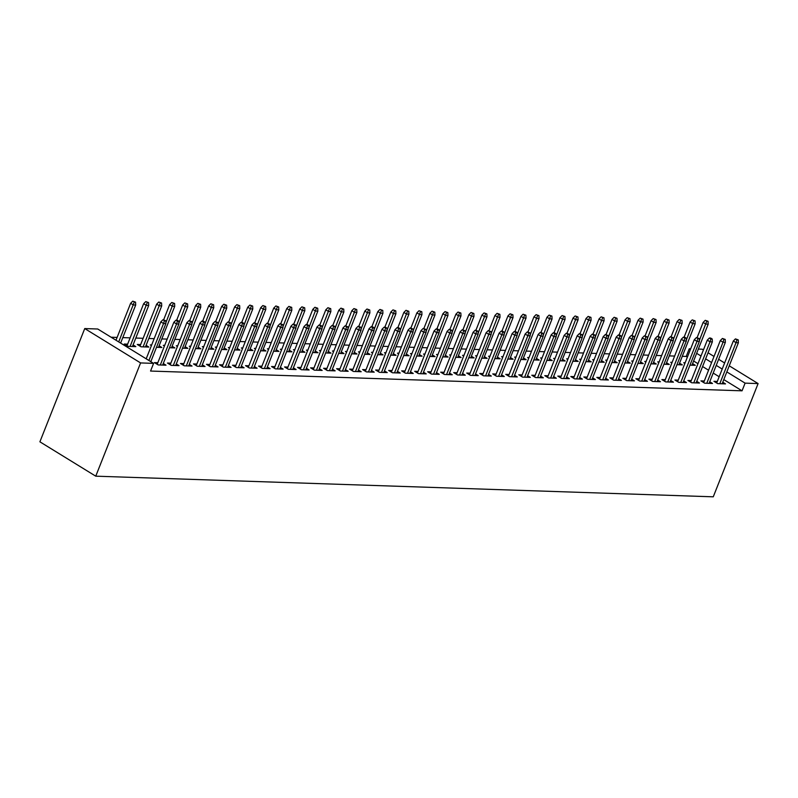 <?xml version="1.0" encoding="UTF-8"?>
<svg xmlns="http://www.w3.org/2000/svg" width="798" height="798" viewBox="0 0 798 798"><rect width="100%" height="100%" fill="white"/><g stroke="black" fill="none" stroke-linecap="round" stroke-linejoin="round"><path stroke-width="1.2" d="M687.367 357.165L686.2 356.447L682.28 356.317M674.619 356.068L669.263 355.888M661.612 355.629L656.255 355.449M648.594 355.19L643.248 355.01M635.587 354.761L630.23 354.581M622.57 354.322L617.223 354.142M609.562 353.893L604.206 353.714M596.555 353.454L591.198 353.275M583.538 353.015L578.191 352.836M570.53 352.586L565.174 352.407M557.523 352.147L552.166 351.968M544.505 351.719L539.149 351.539M531.498 351.28L526.141 351.1M518.481 350.841L513.134 350.661M505.473 350.412L500.117 350.232M492.466 349.973L487.109 349.793M479.448 349.544L474.102 349.364M466.441 349.105L461.084 348.926M453.424 348.666L448.077 348.487M440.416 348.237L435.06 348.058M427.409 347.798L422.052 347.619M414.391 347.369L409.045 347.19M401.384 346.931L396.027 346.751M388.367 346.492L383.02 346.312M375.359 346.063L370.003 345.883M362.352 345.624L356.995 345.444M349.334 345.195L343.988 345.015M336.327 344.756L330.971 344.576M323.31 344.317L317.963 344.138M310.302 343.888L304.946 343.709M297.295 343.449L291.938 343.27M284.278 343.02L278.931 342.841M271.27 342.581L265.914 342.402M258.263 342.143L252.906 341.963M245.245 341.714L239.889 341.534M232.238 341.275L226.881 341.095M219.221 340.846L213.874 340.666M206.213 340.407L200.857 340.227M193.206 339.968L187.849 339.788M180.188 339.539L174.842 339.359M167.181 339.1L161.824 338.921M154.164 338.661L148.817 338.492M143.141 338.302L135.8 338.053M130.124 337.863L122.792 337.614M117.116 337.424L111.112 337.225M686.2 356.447L689.243 348.776L690.669 348.826M698.33 349.075L702.25 349.205L703.417 349.923M723.796 379.589L742.05 390.821L150.553 371.05L153.595 363.369L97.745 329.005L84.738 328.567L39.9 441.813L95.75 476.177L713.262 496.815L758.1 383.579L745.093 383.14L726.828 371.908M672.135 362.352L670.729 362.302L671.876 363M679.557 363.19L682.31 364.886L676.953 364.706M704.305 380.995L700.923 380.875L704.694 383.2L712.504 383.459L709.741 381.763M646.111 361.474L644.714 361.434L645.851 362.132M653.532 362.322L656.285 364.018L650.929 363.838M678.28 380.127L674.899 380.008L678.669 382.332L686.48 382.591L683.726 380.895M620.086 360.606L618.689 360.566L619.827 361.265M627.517 361.454L630.27 363.15L624.904 362.97M652.255 379.25L648.874 379.14L652.644 381.464L660.455 381.723L657.702 380.028M594.061 359.738L592.665 359.689L593.802 360.397M601.493 360.576L604.246 362.272L598.879 362.093M626.231 378.382L622.849 378.272L626.63 380.596L634.43 380.855L631.677 379.16M568.036 358.871L566.64 358.821L567.777 359.529M575.468 359.708L578.221 361.404L572.864 361.225M600.206 377.514L596.824 377.404L600.605 379.718L608.405 379.988L605.652 378.292M542.022 358.003L540.615 357.953L541.762 358.651M549.443 358.841L552.196 360.536L546.839 360.357M574.191 376.646L570.809 376.526L574.58 378.851L582.39 379.11L579.627 377.414M515.997 357.125L514.6 357.085L515.737 357.783M523.418 357.973L526.181 359.669L520.815 359.489M548.166 375.768L544.785 375.659L548.555 377.983L556.366 378.242L553.613 376.546M489.972 356.257L488.576 356.217L489.713 356.915M497.403 357.105L500.156 358.801L494.79 358.621M522.141 374.9L518.76 374.791L522.53 377.115L530.341 377.374L527.588 375.678M463.947 355.389L462.551 355.339L463.688 356.048M471.379 356.227L474.132 357.923L468.765 357.743M496.117 374.033L492.735 373.923L496.516 376.247L504.316 376.506L501.563 374.811M437.932 354.521L436.526 354.472L437.673 355.17M445.354 355.359L448.107 357.055L442.75 356.876M470.092 373.165L466.72 373.055L470.491 375.369L478.291 375.629L475.538 373.943M411.908 353.654L410.501 353.604L411.648 354.302M419.329 354.492L422.082 356.187L416.726 356.008M444.077 372.297L440.696 372.177L444.466 374.501L452.276 374.761L449.523 373.065M385.883 352.776L384.486 352.736L385.624 353.434M393.304 353.624L396.067 355.319L390.701 355.14M418.052 371.419L414.671 371.309L418.441 373.634L426.252 373.893L423.499 372.197M359.858 351.908L358.462 351.868L359.599 352.566M367.289 352.756L370.043 354.452L364.676 354.272M392.027 370.551L388.646 370.442L392.426 372.766L400.227 373.025L397.474 371.329M333.833 351.04L332.437 350.99L333.574 351.699M341.265 351.878L344.018 353.574L338.651 353.394M366.003 369.683L362.621 369.574L366.402 371.898L374.202 372.157L371.449 370.462M307.819 350.172L306.412 350.123L307.559 350.821M315.24 351.01L317.993 352.706L312.636 352.526M339.988 368.816L336.606 368.706L340.377 371.02L348.187 371.279L345.424 369.594M281.794 349.305L280.397 349.255L281.534 349.953M289.215 350.142L291.968 351.838L286.612 351.659M313.963 367.948L310.582 367.828L314.352 370.152L322.163 370.412L319.409 368.716M255.769 348.427L254.372 348.387L255.51 349.085M263.2 349.275L265.953 350.97L260.587 350.791M287.938 367.07L284.557 366.96L288.327 369.284L296.138 369.544L293.385 367.848M229.744 347.559L228.348 347.519L229.485 348.217M237.176 348.407L239.929 350.093L234.562 349.923M261.914 366.202L258.532 366.092L262.313 368.417L270.113 368.676L267.36 366.98M203.719 346.691L202.323 346.641L203.46 347.349M211.151 347.529L213.904 349.225L208.547 349.045M235.889 365.334L232.517 365.225L236.288 367.539L244.088 367.808L241.335 366.112M177.705 345.823L176.298 345.773L177.445 346.472M185.126 346.661L187.879 348.357L182.523 348.177M209.874 364.467L206.492 364.347L210.263 366.671L218.073 366.93L215.32 365.245M151.68 344.955L150.283 344.906L151.421 345.604M159.101 345.793L161.864 347.489L156.498 347.31M183.849 363.599L180.468 363.479L184.238 365.803L192.049 366.063L189.296 364.367M127.64 344.147L124.259 344.038L128.029 346.352L135.84 346.621L133.086 344.926M157.824 362.721L154.443 362.611L158.213 364.935L166.024 365.195L163.271 363.499M719.168 376.736L713.193 373.065M708.564 370.212L702.589 366.541M697.971 363.689L693.602 361.005M170.832 363.16L167.46 363.05L171.231 365.364L179.031 365.634L176.278 363.938M140.648 344.586L137.266 344.467L141.047 346.791L148.847 347.05L146.094 345.354M196.857 364.028L193.475 363.918L197.256 366.242L205.056 366.501L202.303 364.806M164.687 345.384L163.291 345.344L164.428 346.043M172.119 346.232L174.872 347.918L169.505 347.738M222.881 364.895L219.5 364.786L223.27 367.11L231.081 367.369L228.328 365.674M190.712 346.252L189.316 346.212L190.453 346.911M198.143 347.1L200.897 348.796L195.53 348.616M248.906 365.773L245.525 365.654L249.295 367.978L257.106 368.237L254.353 366.541M216.737 347.13L215.34 347.08L216.477 347.778M224.158 347.968L226.921 349.664L221.555 349.484M274.931 366.641L271.549 366.521L275.32 368.846L283.13 369.105L280.367 367.419M242.762 347.998L241.355 347.948L242.502 348.646M250.183 348.836L252.936 350.531L247.579 350.352M300.946 367.509L297.564 367.399L301.345 369.723L309.145 369.983L306.392 368.287M268.776 348.866L267.38 348.816L268.517 349.524M276.208 349.704L278.961 351.399L273.604 351.22M326.971 368.377L323.589 368.267L327.37 370.591L335.17 370.851L332.417 369.155M294.801 349.733L293.405 349.694L294.542 350.392M302.233 350.581L304.986 352.267L299.619 352.098M352.995 369.245L349.614 369.135L353.384 371.459L361.195 371.718L358.442 370.023M320.826 350.601L319.429 350.561L320.567 351.26M328.257 351.449L331.01 353.145L325.644 352.965M379.02 370.122L375.639 370.003L379.409 372.327L387.22 372.586L384.466 370.89M346.851 351.479L345.444 351.429L346.591 352.127M354.272 352.317L357.025 354.013L351.669 353.833M405.045 370.99L401.663 370.88L405.434 373.195L413.244 373.454L410.481 371.768M372.875 352.347L371.469 352.297L372.616 352.995M380.297 353.185L383.05 354.881L377.693 354.701M431.06 371.858L427.678 371.748L431.459 374.072L439.259 374.332L436.506 372.636M398.89 353.215L397.494 353.165L398.631 353.873M406.322 354.053L409.075 355.748L403.708 355.569M457.084 372.726L453.703 372.616L457.473 374.94L465.284 375.2L462.531 373.504M424.915 354.083L423.519 354.043L424.656 354.741M432.346 354.93L435.1 356.626L429.733 356.447M483.109 373.594L479.728 373.484L483.498 375.808L491.309 376.067L488.556 374.372M450.94 354.95L449.543 354.911L450.68 355.609M458.361 355.798L461.124 357.494L455.758 357.314M509.134 374.471L505.752 374.352L509.523 376.676L517.333 376.935L514.58 375.24M476.965 355.828L475.558 355.778L476.705 356.477M484.386 356.666L487.139 358.362L481.783 358.182M535.149 375.339L531.777 375.23L535.548 377.544L543.348 377.813L540.595 376.117M502.979 356.696L501.583 356.646L502.72 357.354M510.411 357.534L513.164 359.23L507.807 359.05M561.174 376.207L557.792 376.097L561.573 378.422L569.373 378.681L566.62 376.985M529.004 357.564L527.608 357.514L528.745 358.222M536.436 358.402L539.189 360.098L533.822 359.918M587.198 377.075L583.817 376.965L587.587 379.289L595.398 379.549L592.645 377.853M555.029 358.432L553.632 358.392L554.77 359.09M562.46 359.28L565.213 360.975L559.847 360.796M613.223 377.943L609.842 377.833L613.612 380.157L621.423 380.417L618.669 378.721M581.054 359.3L579.657 359.26L580.794 359.958M588.475 360.147L591.228 361.843L585.872 361.664M639.248 378.821L635.866 378.701L639.637 381.025L647.447 381.284L644.684 379.589M607.079 360.177L605.672 360.127L606.819 360.826M614.5 361.015L617.253 362.711L611.896 362.531M665.263 379.688L661.881 379.579L665.662 381.893L673.462 382.162L670.709 380.466M633.093 361.045L631.697 360.995L632.834 361.703M640.525 361.883L643.278 363.579L637.911 363.399M691.287 380.556L687.906 380.447L691.686 382.771L699.487 383.03L696.734 381.334M659.118 361.913L657.722 361.863L658.859 362.571M666.549 362.751L669.303 364.447L663.936 364.267M717.312 381.424L713.931 381.314L717.701 383.639L725.512 383.898L722.759 382.202M685.143 362.781L683.746 362.741L684.884 363.439M692.564 363.629L695.327 365.324L689.961 365.145M722.21 369.065L716.235 365.384M711.607 362.541L705.631 358.861M701.003 356.018L696.644 353.324M690.41 349.494L689.243 348.776M758.1 383.579L729.242 365.813M724.614 362.97L718.639 359.29M714.02 356.447L708.045 352.776M742.05 390.821L745.093 383.14M153.595 363.369L140.588 362.93L95.75 476.177M84.738 328.567L140.588 362.93M164.438 320.686L165.745 320.726L162.932 319.759L164.438 320.686L163.54 323.539L165.874 323.619L150.812 361.664M148.907 360.487L163.54 323.539L160.817 321.863L146.194 358.811M162.932 319.759L160.817 321.863M165.874 323.619L165.745 320.726M135.55 302.153L132.747 301.185L135.55 302.153L135.69 305.036L133.346 304.956L130.633 303.29L115.999 340.237M134.254 302.113L118.722 341.903M135.69 305.036L120.628 343.08M130.633 303.29L132.747 301.185M177.455 321.125L178.752 321.165L177.246 320.237L175.939 320.197L177.455 321.125L176.548 323.968L178.892 324.048L162.642 365.085M160.298 365.005L176.548 323.968L173.834 322.302L157.196 364.307M175.939 320.197L173.834 322.302M178.892 324.048L178.752 321.165M190.463 321.554L191.769 321.604L188.956 320.626L190.463 321.554L189.555 324.407L191.899 324.487L175.66 365.514M173.316 365.434L189.555 324.407L186.842 322.731L170.213 364.746M188.956 320.626L186.842 322.731M191.899 324.487L191.769 321.604M148.568 302.592L145.755 301.614L148.568 302.592L148.707 305.474L146.363 305.395L143.64 303.719L127.012 345.734M147.261 302.542L130.114 346.422M148.707 305.474L132.458 346.502M143.64 303.719L145.755 301.614M161.575 303.021L158.762 302.053L161.575 303.021L161.715 305.903L159.371 305.834L156.657 304.158L140.019 346.162M160.278 302.981L143.121 346.861M161.715 305.903L145.465 346.94M156.657 304.158L158.762 302.053M203.48 321.993L204.777 322.033L203.271 321.105L201.964 321.065L203.48 321.993L202.572 324.846L204.916 324.916L188.667 365.953M186.323 365.873L202.572 324.846L199.849 323.17L183.221 365.175M201.964 321.065L199.849 323.17M204.916 324.916L204.777 322.033M216.487 322.422L217.784 322.472L214.981 321.494L216.487 322.422L215.58 325.275L217.924 325.355L201.675 366.392M199.34 366.312L215.58 325.275L212.867 323.609L196.228 365.614M214.981 321.494L212.867 323.609M217.924 325.355L217.784 322.472M174.592 303.459L171.779 302.482L174.592 303.459L174.722 306.342L172.378 306.262L169.665 304.597L163.65 319.779M173.286 303.41L165.844 322.791M174.722 306.342L158.483 347.379M169.665 304.597L171.779 302.482M187.6 303.888L184.787 302.921L187.6 303.888L187.739 306.781L185.395 306.701L182.682 305.026L176.667 320.217M186.303 303.848L178.852 323.23M187.739 306.781L171.49 347.808M182.682 305.026L184.787 302.921M229.495 322.861L230.802 322.901L227.989 321.933L229.495 322.861L228.597 325.714L230.931 325.793L214.692 366.821M212.348 366.741L228.597 325.714L225.874 324.038L209.246 366.043M227.989 321.933L225.874 324.038M230.931 325.793L230.802 322.901M200.607 304.327L197.804 303.36L200.607 304.327L200.747 307.21L198.403 307.13L195.69 305.464L189.675 320.656M199.31 304.287L191.859 323.659M200.747 307.21L184.498 348.247M195.69 305.464L197.804 303.36M242.512 323.3L243.809 323.34L242.303 322.412L240.996 322.372L242.512 323.3L241.604 326.143L243.949 326.222L227.699 367.26M225.355 367.18L241.604 326.143L238.891 324.477L222.253 366.481M240.996 322.372L238.891 324.477M243.949 326.222L243.809 323.34M213.625 304.766L210.812 303.789L213.625 304.766L213.754 307.649L211.42 307.569L208.697 305.893L202.682 321.085M212.318 304.716L204.877 324.098M213.754 307.649L197.515 348.676M208.697 305.893L210.812 303.789M255.52 323.729L256.826 323.779L254.013 322.801L255.52 323.729L254.612 326.582L256.956 326.661L240.717 367.688M238.373 367.609L254.612 326.582L251.899 324.906L235.27 366.92M254.013 322.801L251.899 324.906M256.956 326.661L256.826 323.779M226.632 305.195L223.819 304.228L226.632 305.195L226.772 308.078L224.428 308.008L221.714 306.332L215.699 321.524M225.335 305.155L217.884 324.527M226.772 308.078L210.522 349.115M221.714 306.332L223.819 304.228M268.527 324.168L269.834 324.207L267.021 323.24L268.527 324.168L267.629 327.02L269.973 327.09L253.724 368.127M251.38 368.048L267.629 327.02L264.906 325.345L248.278 367.349M267.021 323.24L264.906 325.345M269.973 327.09L269.834 324.207M239.649 305.634L236.836 304.656L239.649 305.634L239.779 308.517L237.435 308.437L234.722 306.771L228.707 321.953M238.343 305.594L230.891 324.966M239.779 308.517L223.54 349.554M234.722 306.771L236.836 304.656M281.544 324.596L282.841 324.646L280.038 323.669L281.544 324.596L280.637 327.449L282.981 327.529L266.731 368.566M264.397 368.486L280.637 327.449L277.923 325.784L261.285 367.788M280.038 323.669L277.923 325.784M282.981 327.529L282.841 324.646M252.657 306.063L249.844 305.095L252.657 306.063L252.796 308.956L250.452 308.876L247.729 307.2L241.724 322.392M251.36 306.023L243.909 325.404M252.796 308.956L236.547 349.983M247.729 307.2L249.844 305.095M294.552 325.035L295.859 325.075L293.046 324.108L294.552 325.035L293.654 327.888L295.988 327.968L279.749 368.995M277.405 368.915L293.654 327.888L290.931 326.212L274.303 368.217M293.046 324.108L290.931 326.212M295.988 327.968L295.859 325.075M265.664 306.502L262.861 305.534L265.664 306.502L265.804 309.385L263.46 309.305L260.746 307.639L254.732 322.831M264.367 306.462L256.916 325.833M265.804 309.385L249.555 350.422M260.746 307.639L262.861 305.534M307.569 325.474L308.866 325.514L307.36 324.587L306.053 324.547L307.569 325.474L306.661 328.317L309.006 328.397L292.756 369.434M290.412 369.354L306.661 328.317L303.948 326.651L287.31 368.656M306.053 324.547L303.948 326.651M309.006 328.397L308.866 325.514M278.682 306.941L275.869 305.963L278.682 306.941L278.811 309.824L276.477 309.744L273.754 308.068L267.739 323.26M277.375 306.891L269.933 326.272M278.811 309.824L262.572 350.851M273.754 308.068L275.869 305.963M320.577 325.903L321.873 325.953L319.07 324.976L320.577 325.903L319.669 328.756L322.013 328.836L305.764 369.863M303.43 369.783L319.669 328.756L316.956 327.08L300.327 369.095M319.07 324.976L316.956 327.08M322.013 328.836L321.873 325.953M291.689 307.37L288.876 306.402L291.689 307.37L291.829 310.252L289.484 310.183L286.771 308.507L280.756 323.699M290.392 307.33L282.941 326.701M291.829 310.252L275.579 351.29M286.771 308.507L288.876 306.402M333.584 326.342L334.891 326.382L332.078 325.414L333.584 326.342L332.686 329.195L335.03 329.265L318.781 370.302M316.437 370.222L332.686 329.195L329.963 327.519L313.335 369.524M332.078 325.414L329.963 327.519M335.03 329.265L334.891 326.382M304.706 307.809L301.893 306.831L304.706 307.809L304.836 310.691L302.492 310.612L299.779 308.946L293.764 324.128M303.4 307.769L295.948 327.14M304.836 310.691L288.597 351.728M299.779 308.946L301.893 306.831M346.601 326.781L347.898 326.821L345.095 325.843L346.601 326.781L345.694 329.624L348.038 329.704L331.788 370.741M329.444 370.661L345.694 329.624L342.98 327.958L326.342 369.963M345.095 325.843L342.98 327.958M348.038 329.704L347.898 326.821M317.714 308.237L314.901 307.27L317.714 308.237L317.853 311.13L315.509 311.05L312.786 309.375L306.781 324.567M316.407 308.198L308.966 327.579M317.853 311.13L301.604 352.157M312.786 309.375L314.901 307.27M359.609 327.21L360.915 327.25L358.103 326.282L359.609 327.21L358.711 330.063L361.045 330.143L344.806 371.17M342.462 371.09L358.711 330.063L355.988 328.387L339.359 370.392M358.103 326.282L355.988 328.387M361.045 330.143L360.915 327.25M330.721 308.676L327.918 307.709L330.721 308.676L330.861 311.559L328.517 311.479L325.803 309.814L319.789 325.005M329.424 308.636L321.973 328.008M330.861 311.559L314.611 352.596M325.803 309.814L327.918 307.709M372.626 327.649L373.923 327.689L372.417 326.761L371.11 326.721L372.626 327.649L371.718 330.492L374.062 330.572L357.813 371.609M355.469 371.529L371.718 330.492L369.005 328.826L352.367 370.831M371.11 326.721L369.005 328.826M374.062 330.572L373.923 327.689M343.739 309.115L340.926 308.138L343.739 309.115L343.868 311.998L341.534 311.918L338.811 310.242L332.796 325.434M342.432 309.065L334.99 328.447M343.868 311.998L327.629 353.025M338.811 310.242L340.926 308.138M385.634 328.078L386.93 328.128L385.424 327.2L384.127 327.15L385.634 328.078L384.726 330.931L387.07 331.01L370.821 372.038M368.486 371.958L384.726 330.931L382.013 329.255L365.384 371.269M384.127 327.15L382.013 329.255M387.07 331.01L386.93 328.128M356.746 309.544L353.933 308.577L356.746 309.544L356.886 312.427L354.541 312.357L351.828 310.681L345.813 325.873M355.449 309.504L347.998 328.876M356.886 312.427L340.636 353.464M351.828 310.681L353.933 308.577M398.641 328.517L399.948 328.557L398.441 327.629L397.135 327.589L398.641 328.517L397.743 331.37L400.077 331.439L383.838 372.476M381.494 372.397L397.743 331.37L395.02 329.694L378.392 371.698M397.135 327.589L395.02 329.694M400.077 331.439L399.948 328.557M369.753 309.983L366.95 309.006L369.753 309.983L369.893 312.866L367.549 312.786L364.836 311.12L358.821 326.302M368.457 309.943L361.005 329.315M369.893 312.866L353.644 353.903M364.836 311.12L366.95 309.006M411.658 328.956L412.955 328.995L410.142 328.018L411.658 328.956L410.751 331.798L413.095 331.878L396.845 372.915M394.501 372.836L410.751 331.798L408.037 330.133L391.399 372.137M410.142 328.018L408.037 330.133M413.095 331.878L412.955 328.995M382.771 310.412L379.958 309.444L382.771 310.412L382.91 313.305L380.566 313.225L377.843 311.549L371.828 326.741M381.464 310.372L374.023 329.754M382.91 313.305L366.661 354.332M377.843 311.549L379.958 309.444M424.666 329.384L425.972 329.424L423.159 328.457L424.666 329.384L423.758 332.237L426.102 332.317L409.863 373.344M407.519 373.264L423.758 332.237L421.045 330.562L404.416 372.566M423.159 328.457L421.045 330.562M426.102 332.317L425.972 329.424M395.778 310.851L392.975 309.883L395.778 310.851L395.918 313.734L393.574 313.654L390.86 311.988L384.845 327.18M394.481 310.811L387.03 330.182M395.918 313.734L379.668 354.771M390.86 311.988L392.975 309.883M437.683 329.823L438.98 329.863L437.474 328.936L436.167 328.896L437.683 329.823L436.775 332.666L439.119 332.746L422.87 373.783M420.526 373.703L436.775 332.666L434.062 331L417.424 373.005M436.167 328.896L434.062 331M439.119 332.746L438.98 329.863M408.795 311.29L405.983 310.312L408.795 311.29L408.925 314.173L406.591 314.093L403.868 312.417L397.853 327.609M407.489 311.24L400.047 330.621M408.925 314.173L392.686 355.2M403.868 312.417L405.983 310.312M450.69 330.252L451.987 330.302L449.184 329.325L450.69 330.252L449.783 333.105L452.127 333.185L435.878 374.212M433.543 374.142L449.783 333.105L447.07 331.429L430.441 373.444M449.184 329.325L447.07 331.429M452.127 333.185L451.987 330.302M421.803 311.719L418.99 310.751L421.803 311.719L421.942 314.602L419.598 314.532L416.885 312.856L410.87 328.048M420.506 311.679L413.055 331.05M421.942 314.602L405.693 355.639M416.885 312.856L418.99 310.751M463.698 330.691L465.005 330.731L462.192 329.764L463.698 330.691L462.8 333.544L465.134 333.614L448.895 374.651M446.551 374.571L462.8 333.544L460.077 331.868L443.449 373.873M462.192 329.764L460.077 331.868M465.134 333.614L465.005 330.731M434.81 312.158L432.007 311.18L434.81 312.158L434.95 315.04L432.606 314.961L429.893 313.295L423.878 328.477M433.514 312.118L426.062 331.489M434.95 315.04L418.701 356.078M429.893 313.295L432.007 311.18M476.715 331.13L478.012 331.17L475.199 330.192L476.715 331.13L475.808 333.973L478.152 334.053L461.902 375.09M459.558 375.01L475.808 333.973L473.094 332.307L456.456 374.312M475.199 330.192L473.094 332.307M478.152 334.053L478.012 331.17M447.828 312.597L445.015 311.619L447.828 312.597L447.967 315.479L445.623 315.4L442.9 313.724L436.885 328.916M446.521 312.547L439.08 331.928M447.967 315.479L431.718 356.507M442.9 313.724L445.015 311.619M489.723 331.559L491.029 331.599L488.216 330.631L489.723 331.559L488.815 334.412L491.159 334.492L474.92 375.519M472.576 375.439L488.815 334.412L486.102 332.736L469.473 374.741M488.216 330.631L486.102 332.736M491.159 334.492L491.029 331.599M460.835 313.025L458.022 312.058L460.835 313.025L460.975 315.908L458.631 315.828L455.917 314.163L449.902 329.355M459.538 312.986L452.087 332.357M460.975 315.908L444.725 356.945M455.917 314.163L458.022 312.058M502.74 331.998L504.037 332.038L502.531 331.11L501.224 331.07L502.74 331.998L501.832 334.841L504.176 334.921L487.927 375.958M485.583 375.878L501.832 334.841L499.109 333.175L482.481 375.18M501.224 331.07L499.109 333.175M504.176 334.921L504.037 332.038M473.852 313.464L471.039 312.487L473.852 313.464L473.982 316.347L471.648 316.267L468.925 314.592L462.91 329.783M472.546 313.415L465.104 332.796M473.982 316.347L457.743 357.374M468.925 314.592L471.039 312.487M515.747 332.427L517.044 332.477L515.538 331.549L514.241 331.499L515.747 332.427L514.84 335.28L517.184 335.36L500.935 376.387M498.6 376.317L514.84 335.28L512.126 333.604L495.488 375.619M514.241 331.499L512.126 333.604M517.184 335.36L517.044 332.477M486.86 313.893L484.047 312.926L486.86 313.893L486.999 316.776L484.655 316.706L481.942 315.03L475.927 330.222M485.563 313.853L478.112 333.225M486.999 316.776L470.75 357.813M481.942 315.03L484.047 312.926M528.755 332.866L530.062 332.906L527.249 331.938L528.755 332.866L527.857 335.719L530.191 335.788L513.952 376.826M511.608 376.746L527.857 335.719L525.134 334.043L508.506 376.048M527.249 331.938L525.134 334.043M530.191 335.788L530.062 332.906M499.867 314.332L497.064 313.355L499.867 314.332L500.007 317.215L497.663 317.135L494.95 315.469L488.935 330.651M498.57 314.292L491.119 333.664M500.007 317.215L483.758 358.252M494.95 315.469L497.064 313.355M541.772 333.305L543.069 333.345L540.256 332.367L541.772 333.305L540.864 336.148L543.209 336.227L526.959 377.264M524.615 377.185L540.864 336.148L538.151 334.482L521.513 376.486M540.256 332.367L538.151 334.482M543.209 336.227L543.069 333.345M512.885 314.771L510.072 313.794L512.885 314.771L513.014 317.654L510.68 317.574L507.957 315.898L501.942 331.09M511.578 314.721L504.137 334.103M513.014 317.654L496.775 358.681M507.957 315.898L510.072 313.794M554.78 333.734L556.086 333.783L554.57 332.846L553.273 332.806L554.78 333.734L553.872 336.586L556.216 336.666L539.977 377.693M537.633 377.614L553.872 336.586L551.159 334.911L534.53 376.915M553.273 332.806L551.159 334.911M556.216 336.666L556.086 333.783M525.892 315.2L523.079 314.232L525.892 315.2L526.032 318.083L523.688 318.003L520.974 316.337L514.959 331.529M524.595 315.16L517.144 334.532M526.032 318.083L509.782 359.12M520.974 316.337L523.079 314.232M567.787 334.172L569.094 334.212L566.281 333.245L567.787 334.172L566.889 337.015L569.233 337.095L552.984 378.132M550.64 378.053L566.889 337.015L564.166 335.35L547.538 377.354M566.281 333.245L564.166 335.35M569.233 337.095L569.094 334.212M538.909 315.639L536.096 314.661L538.909 315.639L539.039 318.522L536.695 318.442L533.982 316.766L527.967 331.958M537.603 315.589L530.161 334.97M539.039 318.522L522.8 359.549M533.982 316.766L536.096 314.661M580.804 334.601L582.101 334.651L579.298 333.674L580.804 334.601L579.897 337.454L582.241 337.534L565.991 378.561M563.657 378.491L579.897 337.454L577.183 335.778L560.545 377.793M579.298 333.674L577.183 335.778M582.241 337.534L582.101 334.651M551.917 316.068L549.104 315.1L551.917 316.068L552.056 318.951L549.712 318.881L546.989 317.205L540.984 332.397M550.62 316.028L543.169 335.399M552.056 318.951L535.807 359.988M546.989 317.205L549.104 315.1M593.812 335.04L595.118 335.08L592.306 334.113L593.812 335.04L592.914 337.893L595.248 337.963L579.009 379M576.665 378.92L592.914 337.893L590.191 336.217L573.562 378.222M592.306 334.113L590.191 336.217M595.248 337.963L595.118 335.08M564.924 316.507L562.121 315.529L564.924 316.507L565.064 319.39L562.72 319.31L560.006 317.644L553.992 332.826M563.627 316.467L556.176 335.838M565.064 319.39L548.815 360.427M560.006 317.644L562.121 315.529M606.829 335.479L608.126 335.519L605.313 334.542L606.829 335.479L605.921 338.322L608.266 338.402L592.016 379.439M589.672 379.359L605.921 338.322L603.208 336.656L586.57 378.661M605.313 334.542L603.208 336.656M608.266 338.402L608.126 335.519M577.942 316.946L575.129 315.968L577.942 316.946L578.071 319.828L575.737 319.749L573.014 318.073L566.999 333.265M576.635 316.896L569.193 336.277M578.071 319.828L561.832 360.856M573.014 318.073L575.129 315.968M619.837 335.908L621.133 335.958L619.627 335.02L618.33 334.98L619.837 335.908L618.929 338.761L621.273 338.841L605.024 379.868M602.69 379.788L618.929 338.761L616.216 337.085L599.587 379.09M618.33 334.98L616.216 337.085M621.273 338.841L621.133 335.958M590.949 317.375L588.136 316.407L590.949 317.375L591.089 320.257L588.744 320.178L586.031 318.512L580.016 333.704M589.652 317.335L582.201 336.706M591.089 320.257L574.839 361.295M586.031 318.512L588.136 316.407M632.844 336.347L634.151 336.387L631.338 335.419L632.844 336.347L631.946 339.19L634.29 339.27L618.041 380.307M615.697 380.227L631.946 339.19L629.223 337.524L612.595 379.529M631.338 335.419L629.223 337.524M634.29 339.27L634.151 336.387M603.966 317.813L601.153 316.836L603.966 317.813L604.096 320.696L601.752 320.616L599.039 318.941L593.024 334.133M602.66 317.764L595.208 337.145M604.096 320.696L587.857 361.723M599.039 318.941L601.153 316.836M645.861 336.776L647.158 336.826L644.355 335.848L645.861 336.776L644.954 339.629L647.298 339.709L631.048 380.736M628.704 380.666L644.954 339.629L642.24 337.953L625.602 379.968M644.355 335.848L642.24 337.953M647.298 339.709L647.158 336.826M616.974 318.242L614.161 317.275L616.974 318.242L617.113 321.125L614.769 321.055L612.046 319.38L606.041 334.571M615.677 318.203L608.226 337.574M617.113 321.125L600.864 362.162M612.046 319.38L614.161 317.275M658.869 337.215L660.175 337.255L657.362 336.287L658.869 337.215L657.971 340.068L660.305 340.138L644.066 381.175M641.722 381.095L657.971 340.068L655.248 338.392L638.619 380.397M657.362 336.287L655.248 338.392M660.305 340.138L660.175 337.255M629.981 318.681L627.178 317.704L629.981 318.681L630.121 321.564L627.777 321.484L625.063 319.818L619.049 335M628.684 318.641L621.233 338.013M630.121 321.564L613.871 362.601M625.063 319.818L627.178 317.704M671.886 337.654L673.183 337.694L670.37 336.716L671.886 337.654L670.978 340.497L673.322 340.576L657.073 381.614M654.729 381.534L670.978 340.497L668.265 338.831L651.627 380.836M670.37 336.716L668.265 338.831M673.322 340.576L673.183 337.694M642.998 319.12L640.186 318.143L642.998 319.12L643.128 322.003L640.794 321.923L638.071 320.247L632.056 335.439M641.692 319.07L634.25 338.452M643.128 322.003L626.889 363.03M638.071 320.247L640.186 318.143M684.893 338.083L686.19 338.133L684.684 337.195L683.387 337.155L684.893 338.083L683.986 340.936L686.33 341.015L670.081 382.043M667.746 381.963L683.986 340.936L681.273 339.26L664.644 381.274M683.387 337.155L681.273 339.26M686.33 341.015L686.19 338.133M656.006 319.549L653.193 318.582L656.006 319.549L656.146 322.432L653.801 322.352L651.088 320.686L645.073 335.878M654.709 319.509L647.258 338.881M656.146 322.432L639.896 363.469M651.088 320.686L653.193 318.582M697.901 338.522L699.208 338.561L696.395 337.594L697.901 338.522L697.003 341.364L699.347 341.444L683.098 382.481M680.754 382.402L697.003 341.364L694.28 339.699L677.652 381.703M696.395 337.594L694.28 339.699M699.347 341.444L699.208 338.561M669.023 319.988L666.21 319.01L669.023 319.988L669.153 322.871L666.809 322.791L664.096 321.115L658.081 336.307M667.717 319.938L660.265 339.32M669.153 322.871L652.914 363.898M664.096 321.115L666.21 319.01M710.918 338.951L712.215 339L710.709 338.073L709.402 338.023L710.918 338.951L710.011 341.803L712.355 341.883L696.105 382.91M693.761 382.841L710.011 341.803L707.297 340.128L690.659 382.142M709.402 338.023L707.297 340.128M712.355 341.883L712.215 339M682.031 320.417L679.218 319.449L682.031 320.417L682.17 323.3L679.826 323.23L677.103 321.554L671.088 336.746M680.724 320.377L673.283 339.749M682.17 323.3L665.921 364.337M677.103 321.554L679.218 319.449M723.926 339.389L725.232 339.429L722.419 338.462L723.926 339.389L723.018 342.242L725.362 342.312L709.123 383.349M706.779 383.269L723.018 342.242L720.305 340.566L703.676 382.571M722.419 338.462L720.305 340.566M725.362 342.312L725.232 339.429M695.038 320.856L692.235 319.878L695.038 320.856L695.178 323.739L692.834 323.659L690.12 321.993L684.105 337.175M693.741 320.816L686.29 340.187M695.178 323.739L678.928 364.776M690.12 321.993L692.235 319.878M736.943 339.828L738.24 339.868L735.427 338.891L736.943 339.828L736.035 342.671L738.379 342.751L722.13 383.788M719.786 383.708L736.035 342.671L733.322 341.005L716.684 383.01M735.427 338.891L733.322 341.005M738.379 342.751L738.24 339.868M708.055 321.295L705.242 320.317L708.055 321.295L708.185 324.178L705.851 324.098L703.128 322.422L697.113 337.614M706.749 321.245L699.307 340.626M708.185 324.178L691.946 365.205M703.128 322.422L705.242 320.317"/></g></svg>
